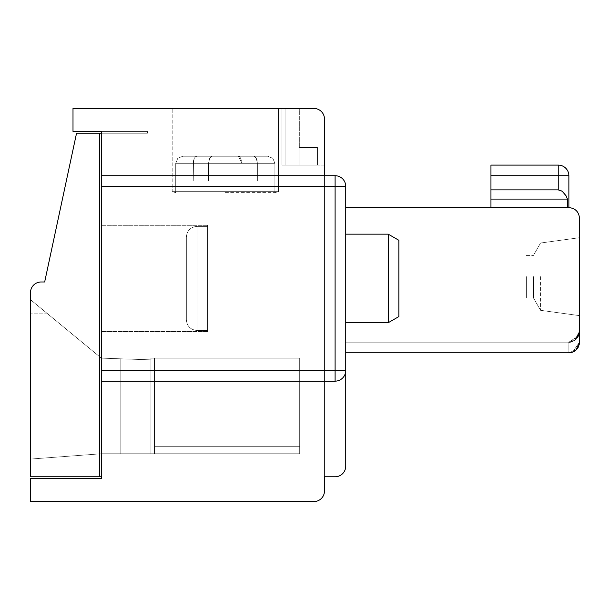<?xml version="1.0" encoding="UTF-8"?>
<svg xmlns="http://www.w3.org/2000/svg" width="610" height="610" viewBox="0 0 610 610"><rect width="100%" height="100%" fill="white"/><g stroke="black" fill="none" stroke-linecap="round" stroke-linejoin="round"><path stroke-width="0.46" stroke-dasharray="3.05 2.29" d="M150.929 453.764L150.929 358.131L154.467 358.131L154.467 453.764L154.467 358.924L154.467 453.764L154.467 446.68L154.467 453.764L299.685 453.764L299.685 446.68L299.685 453.764L299.685 446.68L299.685 453.764L154.467 453.764L299.685 453.764L154.467 453.764L299.685 453.764L299.685 446.68L299.685 453.764L154.467 453.764L299.685 453.764L299.685 446.68L299.685 453.764L154.467 453.764L154.467 446.68L154.467 453.764L299.685 453.764L299.685 446.68L299.685 453.764L299.685 446.68L299.685 453.764L299.685 446.68L299.685 453.764L154.467 453.764L299.685 453.764L154.467 453.764L154.467 446.68L154.467 453.764L299.685 453.764L299.685 358.131L299.685 453.764L154.467 453.764L154.467 446.68L154.467 453.764L154.467 446.68L154.467 453.764L299.685 453.764L154.467 453.764L299.685 453.764L299.685 446.68L299.685 453.764L299.685 446.68L299.685 453.764L154.467 453.764L299.685 453.764L299.685 446.68L299.685 453.764L154.467 453.764L299.685 453.764L299.685 446.68L299.685 453.764L120.818 453.764L154.467 453.764L154.467 358.131L299.685 358.131L299.685 446.68L299.685 358.131L299.685 446.68L299.685 358.131L299.685 446.68L299.685 358.131L299.685 446.68L299.685 358.131L299.685 446.68L299.685 358.131L299.685 446.68L299.685 358.131L299.685 446.68L299.685 358.131L299.685 446.68L299.685 358.131L299.685 446.68L299.685 358.131L299.685 446.68L299.685 358.131L299.685 446.68L299.685 358.131L150.929 358.131L150.929 359.862L120.818 358.81L120.818 453.764L154.467 453.764L120.818 453.764L154.467 453.764L154.467 358.131L154.467 453.764L120.818 453.764L154.467 453.764L154.467 358.131L150.929 358.131L150.929 453.764L154.467 453.764L154.467 358.131L299.685 358.131L150.929 358.131L150.929 359.862L120.818 358.81L120.818 453.764L154.467 453.764L154.467 358.131L150.929 358.131L150.929 359.862L120.818 358.81L120.818 453.764L154.467 453.764L154.467 358.131L154.467 453.764L154.467 358.131L150.929 358.131L150.929 359.862L120.818 358.81L120.818 453.764L101.336 453.764L120.818 453.764L120.818 358.81L120.818 453.764L154.467 453.764L154.467 358.131L150.929 358.131L299.685 358.131L154.467 358.131L299.685 358.131L154.467 358.131L154.467 453.764L120.818 453.764L154.467 453.764L154.467 358.131L154.467 453.764L120.818 453.764L150.929 453.764L150.929 359.862L120.818 358.81L120.818 453.764L101.336 453.764L150.929 453.764L150.929 359.862L120.818 358.81L120.818 453.764L120.818 358.81L120.818 453.764L154.467 453.764L154.467 358.131L154.467 453.764L154.467 446.68L154.467 453.764L154.467 446.68L154.467 453.764L154.467 446.68L154.467 453.764L154.467 446.68L154.467 453.764L154.467 446.68L299.685 446.68L154.467 446.68L299.685 446.68L154.467 446.68L299.685 446.68L154.467 446.68L299.685 446.68L154.467 446.68L299.685 446.68L154.467 446.68L299.685 446.68L154.467 446.68L299.685 446.68L154.467 446.68L299.685 446.68L154.467 446.68L299.685 446.68L154.467 446.68L299.685 446.68L154.467 446.68L299.685 446.68L154.467 446.68L299.685 446.68L154.467 446.68L154.467 358.131L299.685 358.131L150.929 358.131L150.929 359.862L120.818 358.81L120.818 453.764L154.467 453.764L154.467 358.131L150.929 358.131L150.929 359.862L120.818 358.81L120.818 453.764L154.467 453.764L154.467 358.131L154.467 446.68L154.467 358.131L299.685 358.131L150.929 358.131L150.929 359.862L120.818 358.81L120.818 453.764L154.467 453.764L154.467 358.131L150.929 358.131L150.929 359.862L120.818 358.81L120.818 453.764L154.467 453.764L154.467 358.131L299.685 358.131L154.467 358.131L154.467 446.68L154.467 358.131L299.685 358.131L154.467 358.131L154.467 446.68L154.467 358.131L299.685 358.131L154.467 358.131L154.467 446.68L154.467 358.131L299.685 358.131L154.467 358.131L154.467 446.68L154.467 358.131L154.467 446.68L154.467 358.131L299.685 358.131L154.467 358.131L154.467 446.68L154.467 358.131L299.685 358.131L150.929 358.131L150.929 359.862L120.818 358.81L120.818 453.764L154.467 453.764L154.467 358.131L150.929 358.131L150.929 359.862L120.818 358.81L120.818 453.764L154.467 453.764L154.467 358.131L150.929 358.131L150.929 359.862L120.818 358.81L120.818 453.764L154.467 453.764L154.467 358.131L150.929 358.131L150.929 359.862L120.818 358.81L120.818 453.764L150.929 453.764M154.543 359.984L120.818 358.81L120.818 453.764L101.336 453.764L30.5 459.071L30.5 299.685L30.5 313.853L30.5 299.685L101.336 358.131L120.818 358.81L101.336 358.131L120.818 358.81L120.818 453.764L101.336 453.764L30.5 459.071L30.5 299.685L101.336 358.131L120.818 358.81L120.818 453.764L101.336 453.764L30.5 459.071L30.5 299.685L101.336 358.131L120.818 358.81L120.818 453.764L101.336 453.764L30.5 459.071L30.5 299.685L101.336 358.131L120.818 358.81L120.818 453.764L101.336 453.764L30.5 459.071L30.5 299.685L101.336 358.131L120.818 358.81L120.818 453.764L101.336 453.764L30.5 459.071L30.5 299.685L101.336 358.131L120.818 358.81L101.336 358.131L120.818 358.81L101.336 358.131L120.818 358.81L101.336 358.131L120.818 358.81L101.336 358.131L120.818 358.81L101.336 358.131L30.5 299.685L30.5 313.853L30.5 299.685L101.336 358.131L150.929 359.862L101.336 358.131L150.929 359.862L150.929 358.131L150.929 359.862L150.929 358.131L154.467 358.131L150.929 358.131L150.929 359.862L150.929 358.131L154.467 358.131L154.467 453.764L154.467 358.131L150.929 358.131L150.929 359.862L120.818 358.81L154.543 359.984M574.094 351.444L572.554 352.161L579.5 342.187C578.859 348.63 575.314 352.176 568.871 352.816C575.428 352.084 578.974 348.539 579.5 342.187L579.5 218.22C578.859 211.784 575.314 208.239 568.871 207.598L345.733 207.598L345.733 352.816L568.871 352.816C575.428 352.084 578.974 348.539 579.5 342.187L572.554 352.161L579.5 342.187L579.5 218.22C578.859 211.784 575.314 208.239 568.871 207.598L345.733 207.598L345.733 352.816L568.871 352.816C575.428 352.084 578.974 348.539 579.5 342.187L579.5 331.565L579.5 342.187C578.859 348.63 575.314 352.176 568.871 352.816C575.314 352.176 578.859 348.63 579.5 342.187C578.859 348.63 575.314 352.176 568.871 352.816C575.428 352.084 578.974 348.539 579.5 342.187L572.554 352.161L579.5 342.187L579.5 331.565L579.5 342.187C578.859 348.63 575.314 352.176 568.871 352.816L345.733 352.816L345.733 207.598L345.733 352.816L568.871 352.816C575.428 352.084 578.974 348.539 579.5 342.187L579.5 331.565L579.5 342.187C578.859 348.63 575.314 352.176 568.871 352.816C575.428 352.084 578.974 348.539 579.5 342.187L579.5 331.565L579.5 342.187C578.859 348.63 575.314 352.176 568.871 352.816C575.428 352.084 578.974 348.539 579.5 342.187L579.5 331.565L579.5 342.187L575.405 350.575L579.5 342.187L579.5 218.22C578.859 211.784 575.314 208.239 568.871 207.598L490.951 207.598L490.951 189.885L559.042 189.939L561.375 190.709L563.556 192.356L566.034 195.772L567.445 199.089L567.445 207.598L490.951 207.598L490.951 199.089L567.445 199.089L567.445 207.598L490.951 207.598L490.951 189.885L559.042 189.939L561.375 190.709L563.556 192.356L566.034 195.772L567.445 199.089L567.445 207.598L490.951 207.598L490.951 199.089L567.445 199.089L567.445 207.598L490.951 207.598L490.951 189.885L559.042 189.939L561.375 190.709L563.556 192.356L566.034 195.772L567.445 199.089L567.445 207.598L490.951 207.598L490.951 199.089L567.445 199.089L567.445 207.598L490.951 207.598L490.951 189.885L490.951 207.598L490.951 199.089L567.445 199.089L567.445 207.598L490.951 207.598L490.951 199.089L490.951 207.598L567.445 207.598L490.951 207.598L490.951 189.885L559.042 189.939L561.375 190.709L563.556 192.356L566.034 195.772L567.445 199.089L567.445 207.598L490.951 207.598L490.951 199.089L490.951 207.598L568.871 207.598L345.733 207.598L345.733 352.816L568.871 352.816L345.733 352.816L345.733 466.154A10.629 10.629 0 0 1 335.103 476.784A10.629 10.629 0 0 0 345.733 466.154L345.733 342.187L345.733 466.154A10.629 10.629 0 0 1 335.103 476.784A10.629 10.629 0 0 0 345.733 466.154L345.733 342.187L345.733 466.154A10.629 10.629 0 0 1 335.103 476.784L324.482 476.784L335.103 476.784A10.629 10.629 0 0 0 345.733 466.154L345.733 352.816L345.733 466.154A10.629 10.629 0 0 1 335.103 476.784A10.629 10.629 0 0 0 345.733 466.154L345.733 352.816L345.733 466.154A10.629 10.629 0 0 1 335.103 476.784A10.629 10.629 0 0 0 345.733 466.154L345.733 352.816L345.733 466.154A10.629 10.629 0 0 1 335.103 476.784A10.629 10.629 0 0 0 345.733 466.154L345.733 352.816L345.733 466.154A10.629 10.629 0 0 1 335.103 476.784A10.629 10.629 0 0 0 345.733 466.154L345.733 342.187L345.733 466.154A10.629 10.629 0 0 1 335.103 476.784A10.629 10.629 0 0 0 345.733 466.154A10.629 10.629 0 0 1 335.103 476.784A10.629 10.629 0 0 0 345.733 466.154L345.733 342.187L345.733 466.154A10.629 10.629 0 0 1 335.103 476.784A10.629 10.629 0 0 0 345.733 466.154A10.629 10.629 0 0 1 335.103 476.784L324.482 476.784L324.482 490.951A10.629 10.629 0 0 1 313.853 501.58L30.5 501.58L30.5 478.553L101.336 478.553L101.336 381.151L335.103 381.151L335.103 370.529L345.733 370.529A10.629 10.629 0 0 1 335.103 381.151A10.629 10.629 0 0 0 345.733 370.529L345.733 466.154A10.629 10.629 0 0 1 335.103 476.784A10.629 10.629 0 0 0 345.733 466.154L345.733 352.816L568.871 352.816C575.428 352.084 578.974 348.539 579.5 342.187L572.554 352.161L574.094 351.444L572.554 352.161L579.5 342.187L579.5 218.22C578.859 211.784 575.314 208.239 568.871 207.598L345.733 207.598L345.733 186.347A10.629 10.629 0 0 0 335.103 175.718A10.629 10.629 0 0 1 345.733 186.347L345.733 370.529A10.629 10.629 0 0 1 335.103 381.151L101.336 381.151L101.336 370.529L335.103 370.529L335.103 186.347L101.336 186.347L101.336 370.529M335.103 476.784L324.482 476.784L335.103 476.784L324.482 476.784L335.103 476.784L324.482 476.784L335.103 476.784L324.482 476.784L335.103 476.784L324.482 476.784L335.103 476.784L324.482 476.784L335.103 476.784L324.482 476.784L335.103 476.784L324.482 476.784L335.103 476.784L324.482 476.784L335.103 476.784L324.482 476.784L324.482 175.718L101.336 175.718L101.336 131.447L101.336 133.216L147.384 133.216L147.384 131.447L101.336 131.447L101.336 133.216L147.384 133.216L147.384 131.447L101.336 131.447L101.336 133.216L147.384 133.216L147.384 131.447L101.336 131.447L101.336 133.216L147.384 133.216L147.384 131.447L101.336 131.447L101.336 133.216L147.384 133.216L147.384 131.447L101.336 131.447L101.336 133.216L147.384 133.216L147.384 131.447L101.336 131.447L101.336 133.216L147.384 133.216L147.384 131.447L101.336 131.447L101.336 133.216L147.384 133.216L147.384 131.447L101.336 131.447L101.336 133.216L147.384 133.216L147.384 131.447L101.336 131.447L101.336 133.216L147.384 133.216L147.384 131.447L101.336 131.447L101.336 133.216L147.384 133.216L147.384 131.447L101.336 131.447L101.336 133.216L147.384 133.216L147.384 131.447L101.336 131.447L101.336 133.216L147.384 133.216L147.384 131.447L101.336 131.447L101.336 133.216L147.384 133.216L147.384 131.447L101.336 131.447L101.336 133.216L147.384 133.216L147.384 131.447L101.336 131.447L101.336 133.216L147.384 133.216L147.384 131.447L101.336 131.447L101.336 133.216L147.384 133.216L147.384 131.447L101.336 131.447L101.336 133.216L147.384 133.216L147.384 131.447L147.384 133.216L147.384 131.447L147.384 133.216L147.384 131.447L147.384 133.216L101.336 133.216L147.384 133.216L147.384 131.447L147.384 133.216L147.384 131.447L101.336 131.447L101.336 133.216L76.547 133.216L44.667 281.98L41.129 281.98A10.629 10.629 0 0 0 30.5 292.602L30.5 476.784L99.567 476.784L99.567 133.216M193.24 163.32L193.24 181.033L208.582 181.033L208.582 163.32L274.896 163.32L257.367 163.32L257.367 181.033L208.582 181.033L208.582 163.32L274.896 163.32L208.582 163.32L209.649 158.287L210.816 156.778L212.188 156.236L253.76 156.236L212.188 156.236L210.816 156.778L209.649 158.287L208.582 163.32L209.649 158.287L210.816 156.778L212.188 156.236L267.813 156.236L212.188 156.236L267.813 156.236L253.76 156.236L267.813 156.236L253.76 156.236L255.132 156.778L256.299 158.287L257.084 160.582L257.367 181.033L242.033 181.033L242.033 163.32L238.426 156.236L182.802 156.236L238.426 156.236L239.799 156.778L241.751 160.582L242.033 163.32L242.033 181.033L193.24 181.033L257.367 181.033L208.582 181.033L208.582 163.32L208.864 160.582L210.816 156.778L212.188 156.236L267.813 156.236L253.76 156.236L255.132 156.77L256.299 158.287L257.084 160.598L257.367 181.033L208.582 181.033L208.582 163.32L209.649 158.287L210.816 156.778L212.188 156.236L253.76 156.236L255.132 156.77L256.299 158.287L257.367 163.32L257.367 181.033L208.582 181.033L208.582 163.32L209.649 158.287L210.816 156.778L212.188 156.236L267.813 156.236L253.76 156.236L255.132 156.77L256.299 158.287L257.084 160.598L257.367 181.033L208.582 181.033L208.582 163.32L208.582 181.033L257.367 181.033L257.367 163.32L256.299 158.287L255.132 156.77L253.76 156.236L212.188 156.236L267.813 156.236L253.76 156.236L255.132 156.77L256.299 158.287L257.084 160.598L257.367 181.033L208.582 181.033L208.582 163.32L209.649 158.287L210.816 156.778L212.188 156.236L253.76 156.236L255.132 156.77L256.299 158.287L257.367 163.32L257.367 181.033L242.033 181.033L257.367 181.033L257.367 163.32L256.299 158.287L255.132 156.77L253.76 156.236L212.188 156.236L267.813 156.236L212.188 156.236L267.813 156.236L253.76 156.236L255.132 156.77L256.299 158.287L257.084 160.598L257.367 181.033L208.582 181.033L208.582 163.32L209.649 158.287L210.816 156.778L212.188 156.236L267.813 156.236L212.188 156.236L210.816 156.778L209.649 158.287L208.582 163.32L208.582 181.033L257.367 181.033L242.033 181.033L257.367 181.033L257.367 163.32L257.084 160.582L255.132 156.778L253.76 156.236L212.188 156.236L267.813 156.236L212.188 156.236L210.816 156.778L209.649 158.287L208.582 163.32L208.582 181.033L257.367 181.033L242.033 181.033L242.033 163.32L238.426 156.236L182.802 156.236L238.426 156.236L182.802 156.236L238.426 156.236L182.802 156.236L238.426 156.236L182.802 156.236L238.426 156.236L182.802 156.236L238.426 156.236L182.802 156.236L238.426 156.236L182.802 156.236L238.426 156.236L182.802 156.236L238.426 156.236L239.799 156.778L241.751 160.582L242.033 163.32L242.033 181.033L257.367 181.033L242.033 181.033L257.367 181.033L257.084 160.598L256.299 158.287L255.132 156.77L253.76 156.236L267.813 156.236L253.76 156.236L255.132 156.77L256.299 158.287L257.367 163.32L274.896 163.32L208.582 163.32L208.582 181.033L257.367 181.033L193.24 181.033L242.033 181.033L242.033 163.32L238.426 156.236L182.802 156.236L238.426 156.236L182.802 156.236L238.426 156.236L242.033 163.32L238.426 156.236L242.033 163.32L242.033 181.033L193.24 181.033L242.033 181.033L242.033 163.32L242.033 181.033L193.24 181.033L242.033 181.033L242.033 163.32L238.426 156.236L242.033 163.32L238.426 156.236L196.855 156.236L238.426 156.236L242.033 163.32L242.033 181.033L193.24 181.033L242.033 181.033L242.033 163.32L242.033 181.033L193.24 181.033L242.033 181.033L193.24 181.033L193.523 160.582L194.308 158.287L195.475 156.778L196.855 156.236L182.802 156.236L196.855 156.236L195.475 156.778L194.308 158.287L193.523 160.582L193.24 163.32L194.308 158.287L195.475 156.778L196.855 156.236L195.475 156.778L194.308 158.287L193.523 160.582L193.24 181.033L193.523 160.582L194.308 158.287L195.475 156.778L196.855 156.236L195.475 156.778L194.308 158.287L193.523 160.582L193.24 181.033L193.523 160.582L194.308 158.287L195.475 156.778L196.855 156.236L195.475 156.778L194.308 158.287L193.523 160.582L193.24 181.033L193.523 160.582L194.308 158.287L195.475 156.778L196.855 156.236L195.475 156.778L194.308 158.287L193.523 160.582L193.24 181.033L193.523 160.582L194.308 158.287L195.475 156.778L196.855 156.236L195.475 156.778L194.308 158.287L193.523 160.582L193.24 181.033L193.24 163.32L175.718 163.32L242.033 163.32L175.718 163.32L242.033 163.32L175.718 163.32L242.033 163.32L175.718 163.32L242.033 163.32L175.718 163.32L242.033 163.32L175.718 163.32L242.033 163.32L175.718 163.32L177.754 158.356L182.802 156.236L177.754 158.356L175.718 163.32L177.754 158.356L182.802 156.236L177.754 158.356L175.718 163.32L177.754 158.356L182.802 156.236L177.754 158.356L175.718 163.32L177.754 158.356L182.802 156.236L177.754 158.356L175.718 163.32L177.754 158.356L182.802 156.236L177.754 158.356L175.718 163.32L177.754 158.356L182.802 156.236L177.754 158.356L175.718 163.32L193.24 163.32M575.405 350.575L579.5 342.187L579.5 218.22C578.859 211.784 575.314 208.239 568.871 207.598L490.951 207.598L490.951 199.089L567.445 199.089L567.445 207.598L490.951 207.598L490.951 199.089L567.445 199.089L567.445 207.598L490.951 207.598L490.951 189.885L559.827 190.091L563.556 192.356L566.553 196.816L567.445 199.089L567.445 207.598L490.951 207.598L490.951 199.089L567.445 199.089L567.445 207.598L567.445 199.089L567.445 207.598L490.951 207.598L490.951 189.885L559.827 190.091L563.556 192.356L566.553 196.816L567.445 199.089L567.445 207.598L490.951 207.598L490.951 199.089L567.445 199.089L567.445 207.598L490.951 207.598L490.951 199.089L567.445 199.089L567.445 207.598L490.951 207.598L490.951 189.885L559.827 190.091L563.556 192.356L566.553 196.816L567.445 199.089L565.47 194.803L562.855 191.715L560.613 190.35L558.249 189.885L562.13 191.159L566.034 195.772L567.445 199.089L567.445 207.598L490.951 207.598L490.951 189.885L558.249 189.885L558.241 165.096L490.951 165.096L490.951 175.718L490.951 165.096L490.951 175.718L558.249 175.718L558.241 165.096L490.951 165.096L490.951 175.718L558.249 175.718L558.241 165.096L490.951 165.096L490.951 175.718L558.249 175.718L558.241 165.096L490.951 165.096L490.951 175.718L558.249 175.718L558.241 165.096L490.951 165.096L490.951 175.718L558.249 175.718L558.241 165.096L490.951 165.096L490.951 175.718L558.249 175.718L558.241 165.096L490.951 165.096L490.951 175.718L558.249 175.718L558.241 165.096L490.951 165.096L490.951 175.718L558.249 175.718L558.241 165.096L490.951 165.096L558.241 165.096L490.951 165.096L490.951 175.718L558.249 175.718L558.241 165.096L490.951 165.096L490.951 175.718L558.249 175.718L558.241 165.096L490.951 165.096L490.951 175.718L568.871 175.718L558.249 175.718L568.871 175.718L568.871 207.598L568.871 175.718L568.871 207.598L568.871 175.718L568.871 207.598L568.871 175.718L568.871 207.598L568.871 175.718L568.871 207.598L345.733 207.598L345.733 186.347L335.103 186.347L335.103 175.718A10.629 10.629 0 0 1 345.733 186.347L345.733 207.598L345.733 186.347A10.629 10.629 0 0 0 335.103 175.718A10.629 10.629 0 0 1 345.733 186.347L345.733 207.598L345.733 186.347A10.629 10.629 0 0 0 335.103 175.718A10.629 10.629 0 0 1 345.733 186.347A10.629 10.629 0 0 0 335.103 175.718A10.629 10.629 0 0 1 345.733 186.347A10.629 10.629 0 0 0 335.103 175.718A10.629 10.629 0 0 1 345.733 186.347A10.629 10.629 0 0 0 335.103 175.718A10.629 10.629 0 0 1 345.733 186.347L345.733 207.598L345.733 186.347A10.629 10.629 0 0 0 335.103 175.718A10.629 10.629 0 0 1 345.733 186.347A10.629 10.629 0 0 0 335.103 175.718A10.629 10.629 0 0 1 345.733 186.347A10.629 10.629 0 0 0 335.103 175.718A10.629 10.629 0 0 1 345.733 186.347L345.733 207.598L345.733 186.347A10.629 10.629 0 0 0 335.103 175.718A10.629 10.629 0 0 1 345.733 186.347L345.733 352.816L568.871 352.816C575.428 352.084 578.974 348.539 579.5 342.187C578.859 348.63 575.314 352.176 568.871 352.816C575.428 352.084 578.974 348.539 579.5 342.187C578.989 348.516 575.451 352.062 568.871 352.816L570.808 352.641M579.5 276.665L579.5 315.629L579.5 276.665M540.536 276.665L540.536 310.315L540.536 276.665M490.951 199.089L567.445 199.089L490.951 199.089L567.445 199.089L566.034 195.772L563.556 192.356L560.613 190.35L558.249 189.885L560.613 190.35L563.556 192.356L566.034 195.772L567.445 199.089L566.034 195.772L563.556 192.356L560.613 190.35L558.249 189.885L558.241 165.096L490.951 165.096L490.951 189.885L558.249 189.885L558.241 165.096L490.951 165.096L490.951 189.885L558.249 189.885L558.241 165.096L490.951 165.096L490.951 189.885L558.249 189.885L558.241 165.096L490.951 165.096L490.951 189.885L490.951 175.718L490.951 189.885L558.249 189.885L558.241 165.096L490.951 165.096L490.951 189.885L490.951 175.718L490.951 189.885L490.951 175.718L490.951 189.885L490.951 175.718L490.951 189.885L490.951 175.718L490.951 189.885L490.951 175.718L490.951 189.885L559.042 189.939L561.375 190.709L563.556 192.356L566.034 195.772L567.445 199.089L490.951 199.089L490.951 189.885L559.042 189.939L561.375 190.709L563.556 192.356L566.034 195.772L567.445 199.089L490.951 199.089L490.951 189.885L559.042 189.939L561.375 190.709L563.556 192.356L566.034 195.772L567.445 199.089L490.951 199.089L490.951 189.885L559.042 189.939L561.375 190.709L563.556 192.356L566.034 195.772L567.445 199.089L490.951 199.089L490.951 189.885L559.042 189.939L561.375 190.709L563.556 192.356L566.034 195.772L567.445 199.089L490.951 199.089L490.951 189.885L559.042 189.939L561.375 190.709L563.556 192.356L566.034 195.772L567.445 199.089L490.951 199.089L490.951 189.885L559.042 189.939L561.375 190.709L563.556 192.356L566.034 195.772L567.445 199.089L490.951 199.089L490.951 189.885L559.042 189.939L561.375 190.709L563.556 192.356L566.034 195.772L567.445 199.089L490.951 199.089L490.951 189.885L490.951 199.089L490.951 189.885L559.042 189.939L561.375 190.709L563.556 192.356L566.034 195.772L567.445 199.089L490.951 199.089L490.951 189.885L559.042 189.939L561.375 190.709L563.556 192.356L566.034 195.772L567.445 199.089L490.951 199.089L490.951 189.885L559.042 189.939L561.375 190.709L563.556 192.356L566.034 195.772L567.445 199.089L490.951 199.089L490.951 175.718L568.871 175.718L568.871 207.598L345.733 207.598L568.871 207.598L345.733 207.598L568.871 207.598L345.733 207.598L345.733 352.816L568.871 352.816L576.465 349.621M526.369 276.665L526.369 297.916L526.369 276.665M533.453 276.665L533.453 297.916L533.453 276.665M172.18 108.42L278.435 108.42L172.18 108.42L278.435 108.42L172.18 108.42L278.435 108.42L172.18 108.42L278.435 108.42L172.18 108.42L278.435 108.42L172.18 108.42L278.435 108.42L172.18 108.42L278.435 108.42L172.18 108.42L278.435 108.42L172.18 108.42L278.435 108.42L172.18 108.42L278.435 108.42L172.18 108.42L278.435 108.42L172.18 108.42L278.435 108.42L172.18 108.42L172.18 191.654L278.435 191.654L172.18 191.654L278.435 191.654L172.18 191.654L278.435 191.654L172.18 191.654L278.435 191.654L172.18 191.654L278.435 191.654L172.18 191.654L278.435 191.654L172.18 191.654L278.435 191.654L172.18 191.654L278.435 191.654L172.18 191.654L278.435 191.654L172.18 191.654L278.435 191.654L172.18 191.654L278.435 191.654L172.18 191.654L278.435 191.654L172.18 191.654L172.18 108.42M324.482 476.784L324.482 175.718L324.482 476.784L324.482 175.718L324.482 476.784L324.482 175.718L324.482 476.784L324.482 175.718L324.482 476.784L324.482 175.718L324.482 476.784L324.482 175.718L324.482 476.784L324.482 175.718L324.482 476.784L324.482 175.718L324.482 476.784L324.482 175.718L324.482 476.784L324.482 175.718L324.482 476.784L324.482 175.718L335.103 175.718A10.629 10.629 0 0 1 345.733 186.347A10.629 10.629 0 0 0 335.103 175.718L101.336 175.718L101.336 186.347M578.15 347.38L579.5 342.187L579.5 218.22C578.859 211.784 575.314 208.239 568.871 207.598L345.733 207.598L345.733 352.816L568.871 352.816L568.871 342.187L568.871 352.816C575.314 352.176 578.859 348.63 579.5 342.187L579.5 218.22C578.859 211.784 575.314 208.239 568.871 207.598L568.871 175.718L568.871 207.598L345.733 207.598L345.733 352.816L568.871 352.816C575.314 352.176 578.859 348.63 579.5 342.187L579.5 218.22C578.859 211.784 575.314 208.239 568.871 207.598L345.733 207.598L345.733 352.816L568.871 352.816C575.314 352.176 578.859 348.63 579.5 342.187L579.5 218.22C578.859 211.784 575.314 208.239 568.871 207.598L345.733 207.598L345.733 352.816L568.871 352.816C575.314 352.176 578.859 348.63 579.5 342.187L579.5 218.22C578.859 211.784 575.314 208.239 568.871 207.598L568.871 175.718L568.871 207.598L568.871 175.718L568.871 207.598L345.733 207.598L345.733 352.816L568.871 352.816C575.314 352.176 578.859 348.63 579.5 342.187L579.5 218.22C578.859 211.784 575.314 208.239 568.871 207.598L345.733 207.598L345.733 352.816L568.871 352.816C575.314 352.176 578.859 348.63 579.5 342.187L579.5 218.22C578.859 211.784 575.314 208.239 568.871 207.598L345.733 207.598L345.733 352.816L568.871 352.816C575.314 352.176 578.859 348.63 579.5 342.187L579.5 218.22C578.859 211.784 575.314 208.239 568.871 207.598L345.733 207.598L345.733 352.816L345.733 207.598L345.733 352.816L568.871 352.816L345.733 352.816L568.871 352.816L345.733 352.816L345.733 207.598L345.733 352.816L568.871 352.816C575.314 352.176 578.859 348.63 579.5 342.187L579.5 218.22C578.859 211.784 575.314 208.239 568.871 207.598L568.871 175.718L568.871 207.598L345.733 207.598L345.733 352.816L568.871 352.816L345.733 352.816L345.733 207.598L568.871 207.598L568.871 175.718L568.871 207.598L568.871 175.718L568.871 207.598L568.871 175.718L558.249 175.718L568.871 175.718L558.249 175.718L568.871 175.718L558.249 175.718L568.871 175.718L558.249 175.718L568.871 175.718L558.249 175.718L568.871 175.718L558.249 175.718L558.241 165.096L490.951 165.096L490.951 175.718L558.249 175.718L490.951 175.718L558.249 175.718L558.241 165.096L490.951 165.096L490.951 175.718L558.249 175.718L558.241 165.096L490.951 165.096L490.951 175.718L568.871 175.718L558.249 175.718L558.241 165.096L490.951 165.096L490.951 175.718L568.871 175.718L558.249 175.718L568.871 175.718L558.249 175.718L558.241 165.096L490.951 165.096L490.951 175.718L568.871 175.718L558.249 175.718L558.241 165.096M101.336 175.718L335.103 175.718L324.482 175.718L335.103 175.718L324.482 175.718L335.103 175.718L324.482 175.718L335.103 175.718L324.482 175.718L335.103 175.718L324.482 175.718L335.103 175.718L324.482 175.718L335.103 175.718L324.482 175.718L335.103 175.718L324.482 175.718L335.103 175.718L324.482 175.718L324.482 119.049L324.482 165.096L285.076 165.096L317.436 165.096L299.159 165.096L317.436 165.096L299.159 165.096L317.436 165.096L317.436 147.384L299.159 147.384L317.436 147.384L299.159 147.384L317.436 147.384L299.159 147.384L299.159 165.096L299.159 147.384L317.436 147.384L299.159 147.384L317.436 147.384L299.159 147.384L299.159 165.096L281.98 165.096L281.98 108.42L299.685 108.42L281.98 108.42L299.685 108.42L281.98 108.42L299.685 108.42L281.98 108.42L299.685 108.42L281.98 108.42L299.685 108.42L281.98 108.42L299.685 108.42L281.98 108.42L299.685 108.42L281.98 108.42L299.685 108.42L281.98 108.42L299.685 108.42L281.98 108.42L299.685 108.42L281.98 108.42L281.98 165.096L281.98 108.42L281.98 165.096L281.98 108.42L281.98 165.096L281.98 108.42L281.98 165.096L281.98 108.42L281.98 165.096L281.98 108.42L281.98 165.096L281.98 108.42L281.98 165.096L281.98 108.42L281.98 165.096L281.98 108.42L299.685 108.42L281.98 108.42L281.98 165.096L281.98 108.42L281.98 165.096L281.98 108.42L281.98 165.096L299.159 165.096L299.159 147.384L299.159 165.096L299.159 147.384L317.436 147.384L299.159 147.384L299.159 165.096L281.98 165.096L299.159 165.096L299.159 147.384L317.436 147.384L299.159 147.384L317.436 147.384L299.159 147.384L299.159 165.096L281.98 165.096L299.159 165.096L281.98 165.096L299.159 165.096L299.159 147.384L299.159 165.096L299.159 147.384L299.159 165.096L281.98 165.096L299.159 165.096L299.159 147.384L299.159 165.096L281.98 165.096L299.159 165.096L281.98 165.096L299.159 165.096L299.159 147.384L299.159 165.096L281.98 165.096L299.159 165.096L299.159 147.384L317.436 147.384L299.159 147.384L299.159 165.096L281.98 165.096L317.436 165.096L317.436 147.384L299.159 147.384L299.159 165.096L317.436 165.096L299.159 165.096L299.159 147.384L299.159 165.096L299.159 147.384L317.436 147.384L299.159 147.384L299.159 165.096L317.436 165.096L317.436 147.384L299.159 147.384L317.436 147.384L299.159 147.384L317.436 147.384L317.436 165.096L299.159 165.096L317.436 165.096L317.436 147.384L317.436 165.096L299.159 165.096L317.436 165.096L317.436 147.384L317.436 165.096L317.436 147.384L317.436 165.096L285.076 165.096L285.076 108.42L299.685 108.42L299.685 147.384L299.685 108.42M567.445 199.089L567.445 207.598L567.445 199.089L567.445 207.598L567.445 199.089L567.445 207.598L568.871 207.598L345.733 207.598L568.871 207.598L345.733 207.598L345.733 352.816L568.871 352.816L574.124 351.429L577.922 347.761L579.203 344.688L577.159 348.851L573.537 351.741L576.259 349.835L577.922 347.761L579.027 345.336L579.5 342.187L579.5 218.22C578.859 211.784 575.314 208.239 568.871 207.598L567.445 207.598L568.871 207.598C575.314 208.239 578.859 211.784 579.5 218.22C578.859 211.784 575.314 208.239 568.871 207.598C575.314 208.239 578.859 211.784 579.5 218.22C578.859 211.784 575.314 208.239 568.871 207.598C575.314 208.239 578.859 211.784 579.5 218.22C578.859 211.784 575.314 208.239 568.871 207.598L567.445 207.598L568.871 207.598M225.304 192.607L274.896 192.607L225.304 192.607M577.822 337.292L568.871 342.187L578.562 335.935L579.5 331.565L578.562 335.935L568.871 342.187L345.733 342.187L568.871 342.187C575.268 341.623 578.814 338.077 579.5 331.565L578.562 335.935L568.871 342.187L578.562 335.935L579.5 331.565L579.5 342.187L579.5 218.22L579.5 342.187C578.859 348.63 575.314 352.176 568.871 352.816L345.733 352.816L568.871 352.816C575.314 352.176 578.859 348.63 579.5 342.187C578.859 348.63 575.314 352.176 568.871 352.816L345.733 352.816L568.871 352.816C575.314 352.176 578.859 348.63 579.5 342.187L579.5 218.22L579.5 342.187C579.5 328.142 579.5 328.142 579.5 342.187C579.5 328.142 579.5 328.142 579.5 342.187L579.294 344.269L576.473 349.621M324.482 119.049A10.629 10.629 0 0 0 313.853 108.42A10.629 10.629 0 0 1 324.482 119.049A10.629 10.629 0 0 0 313.853 108.42L73.002 108.42L73.002 131.447L101.336 131.447L101.336 476.784L99.567 476.784M335.103 381.151L101.336 381.151M101.336 131.447L101.336 133.216L101.336 131.447L101.336 133.216L101.336 131.447L101.336 133.216L101.336 131.447L101.336 133.216L101.336 131.447L101.336 133.216L101.336 131.447L101.336 133.216L101.336 131.447L101.336 133.216L101.336 131.447L101.336 133.216L101.336 131.447L147.384 131.447L101.336 131.447L147.384 131.447L101.336 131.447L147.384 131.447L101.336 131.447L147.384 131.447L101.336 131.447L147.384 131.447L101.336 131.447L147.384 131.447L101.336 131.447L147.384 131.447L101.336 131.447L147.384 131.447L101.336 131.447L147.384 131.447L101.336 131.447L147.384 131.447L147.384 133.216L147.384 131.447L147.384 133.216L147.384 131.447L147.384 133.216L147.384 131.447L147.384 133.216L147.384 131.447L147.384 133.216L147.384 131.447L147.384 133.216L147.384 131.447L101.336 131.447L101.336 133.216L147.384 133.216L101.336 133.216L147.384 133.216L101.336 133.216L147.384 133.216L101.336 133.216L147.384 133.216L101.336 133.216L147.384 133.216L101.336 133.216L147.384 133.216L101.336 133.216L147.384 133.216L101.336 133.216L147.384 133.216L101.336 133.216L147.384 133.216L101.336 133.216L147.384 133.216L147.384 131.447L101.336 131.447L101.336 133.216L147.384 133.216L147.384 131.447L101.336 131.447L101.336 476.784M101.336 331.565L101.336 225.304L101.336 331.565L101.336 225.304L101.336 331.565L207.598 331.565L207.598 330.49L196.969 330.49L196.969 226.379L207.598 226.379L207.598 225.304L207.598 330.49L196.969 330.49L196.969 226.379L207.598 226.379L207.598 331.565L207.598 330.49L196.969 330.49C190.472 329.812 186.934 326.175 186.347 319.587L186.347 237.282C186.896 230.733 190.434 227.095 196.969 226.379L196.969 330.49C190.45 329.789 186.912 326.152 186.347 319.587L186.347 237.282L186.347 319.587C186.896 326.137 190.434 329.774 196.969 330.49L196.969 226.379C190.472 227.057 186.934 230.694 186.347 237.282C186.912 230.717 190.45 227.08 196.969 226.379L207.598 226.379L207.598 225.304L207.598 331.565L101.336 331.565M101.336 453.764L30.5 459.071L30.5 299.685L101.336 358.131L30.5 299.685L30.5 313.853L30.5 299.685L101.336 358.131L30.5 299.685L30.5 313.853L30.5 299.685L47.672 313.853L30.5 299.685L30.5 313.853L30.5 299.685L101.336 358.131L30.5 299.685L30.5 313.853L30.5 299.685L101.336 358.131L30.5 299.685L30.5 313.853L30.5 299.685L101.336 358.131L30.5 299.685L30.5 313.853L30.5 299.685L47.672 313.853L30.5 299.685L30.5 459.071L30.5 299.685L101.336 358.131L30.5 299.685L47.672 313.853L30.5 299.685L30.5 459.071L30.5 299.685L30.5 313.853L30.5 299.685L30.5 313.853L30.5 299.685L101.336 358.131L30.5 299.685L101.336 358.131L30.5 299.685L30.5 459.071L30.5 299.685L30.5 459.071L30.5 299.685L30.5 459.071L101.336 453.764L30.5 459.071L30.5 299.685L30.5 459.071L30.5 299.685L30.5 459.071L30.5 299.685L30.5 459.071L30.5 299.685L30.5 459.071L101.336 453.764L120.818 453.764L101.336 453.764L30.5 459.071L101.336 453.764L30.5 459.071L101.336 453.764L120.818 453.764L101.336 453.764L30.5 459.071L101.336 453.764L120.818 453.764L101.336 453.764L30.5 459.071L101.336 453.764L120.818 453.764L101.336 453.764L30.5 459.071L101.336 453.764L120.818 453.764L101.336 453.764L120.818 453.764L101.336 453.764L30.5 459.071L101.336 453.764L120.818 453.764L101.336 453.764L30.5 459.071L101.336 453.764M313.853 108.42L285.076 108.42L285.076 165.096L324.482 165.096M317.436 165.096L299.159 165.096L317.436 165.096L299.159 165.096L317.436 165.096L299.159 165.096L317.436 165.096L299.159 165.096L317.436 165.096L299.159 165.096L317.436 165.096L317.436 147.384L317.436 165.096M572.554 352.161L576.503 349.583M490.951 189.885L490.951 175.718L490.951 189.885L490.951 175.718L490.951 189.885L490.951 175.718L558.249 175.718L558.249 189.885M324.482 175.718L335.103 175.718M345.733 322.713L345.733 234.164L345.733 322.713L345.733 234.164L345.733 322.713L388.234 322.713L388.234 234.164L388.234 322.713L388.234 234.164L345.733 234.164M388.234 322.713L398.864 316.575L398.864 240.294L398.864 316.575L398.864 240.294L388.234 234.164M207.598 330.49L196.969 330.49C190.45 329.789 186.912 326.152 186.347 319.587L186.347 237.282C186.912 230.717 190.45 227.08 196.969 226.379L207.598 226.379L207.598 330.49M212.188 156.236L210.816 156.778L209.649 158.287L208.582 163.32L209.649 158.287L210.816 156.778L212.188 156.236L267.813 156.236L212.188 156.236M490.951 207.598L567.445 207.598M345.733 207.598L345.733 352.816L568.871 352.816M186.347 319.587L186.347 237.282L186.347 319.587M257.367 163.32L208.582 163.32L274.896 163.32L208.582 163.32L274.896 163.32L208.582 163.32L274.896 163.32L208.582 163.32L274.896 163.32L257.367 163.32L274.896 163.32L272.861 158.356L267.813 156.236L272.861 158.356L274.896 163.32L272.861 158.356L267.813 156.236L272.861 158.356L274.896 163.32L272.861 158.356L267.813 156.236L272.861 158.356L274.896 163.32L272.861 158.356L267.813 156.236L272.861 158.356L274.896 163.32L272.861 158.356L267.813 156.236L272.861 158.356L274.896 163.32L272.861 158.356L267.813 156.236L272.861 158.356L274.896 163.32L257.367 163.32M490.951 175.718L558.249 175.718M540.536 310.315L579.5 315.629L540.536 310.315L579.5 315.629L540.536 310.315L579.5 315.629L540.536 310.315L579.5 315.629L540.536 310.315L579.5 315.629L540.536 310.315L579.5 315.629L540.536 310.315L533.453 297.916L540.536 310.315M540.536 243.016L579.5 237.702L540.536 243.016L579.5 237.702L540.536 243.016L579.5 237.702L540.536 243.016L579.5 237.702L540.536 243.016L579.5 237.702L540.536 243.016L579.5 237.702L540.536 243.016L533.453 255.415L540.536 243.016M526.369 297.916L533.453 297.916L526.369 297.916M526.369 255.415L533.453 255.415L526.369 255.415M278.435 191.654L278.435 108.42L278.435 191.654L278.435 108.42L278.435 191.654L278.435 108.42L278.435 191.654L278.435 108.42L278.435 191.654L278.435 108.42L278.435 191.654L278.435 108.42L278.435 191.654L274.896 192.607L274.896 163.32L274.896 192.607L278.435 191.654L274.896 192.607L274.896 163.32L274.896 192.607L274.896 163.32L274.896 192.607L278.435 191.654L274.896 192.607L274.896 163.32L274.896 192.607L278.435 191.654M175.718 192.607L172.18 191.654L175.718 192.607L175.718 163.32L175.718 192.607L175.718 163.32L175.718 192.607L175.718 163.32L175.718 192.607L172.18 191.654L175.718 192.607L175.718 163.32L175.718 192.607L172.18 191.654L175.718 192.607L172.18 191.654L175.718 192.607L172.18 191.654L175.718 192.607L172.18 191.654L175.718 192.607L175.718 163.32L175.718 192.607M47.672 313.853L30.5 313.853L47.672 313.853M568.871 342.187L345.733 342.187L568.871 342.187C579.653 340.25 579.614 332.099 579.264 333.8L579.5 331.565L578.562 335.935L568.871 342.187L345.733 342.187L568.871 342.187L578.623 335.782L579.5 331.565L578.623 335.782L568.871 342.187L345.733 342.187L568.871 342.187C575.268 341.623 578.814 338.077 579.5 331.565L579.5 342.187M207.598 225.304L101.336 225.304L207.598 225.304M274.896 192.607L274.896 163.32L274.896 192.607M570.808 342.012L574.894 340.319"/><path stroke-width="0.91" d="M576.473 349.621L573.537 351.741L568.871 352.816C575.314 352.176 578.859 348.63 579.5 342.187L579.5 218.22C578.859 211.784 575.314 208.239 568.871 207.598L345.733 207.598L345.733 186.347A10.629 10.629 0 0 0 335.103 175.718L335.103 186.347L101.336 186.347L101.336 370.529L335.103 370.529L335.103 186.347L345.733 186.347L345.733 466.154A10.629 10.629 0 0 1 335.103 476.784L324.482 476.784L335.103 476.784M568.871 207.598C575.314 208.239 578.859 211.784 579.5 218.22C578.859 211.784 575.314 208.239 568.871 207.598L568.871 175.718A10.629 10.629 0 0 0 558.241 165.096A10.629 10.629 0 0 1 568.871 175.718A10.629 10.629 0 0 0 558.241 165.096A10.629 10.629 0 0 1 568.871 175.718A10.629 10.629 0 0 0 558.241 165.096A10.629 10.629 0 0 1 568.871 175.718A10.629 10.629 0 0 0 558.241 165.096A10.629 10.629 0 0 1 568.871 175.718A10.629 10.629 0 0 0 558.241 165.096A10.629 10.629 0 0 1 568.871 175.718A10.629 10.629 0 0 0 558.241 165.096A10.629 10.629 0 0 1 568.871 175.718A10.629 10.629 0 0 0 558.241 165.096A10.629 10.629 0 0 1 568.871 175.718A10.629 10.629 0 0 0 558.241 165.096A10.629 10.629 0 0 1 568.871 175.718A10.629 10.629 0 0 0 558.241 165.096A10.629 10.629 0 0 1 568.871 175.718A10.629 10.629 0 0 0 558.241 165.096L558.249 175.718L558.241 165.096L490.951 165.096L490.951 189.885L558.249 189.885L558.249 175.718L490.951 175.718M570.808 352.641L572.554 352.161M574.094 351.444L575.405 350.575M345.733 207.598L345.733 352.816L568.871 352.816L573.537 351.741L568.871 352.816M579.5 342.187L579.203 344.688L576.465 349.621M324.482 165.096L324.482 119.049A10.629 10.629 0 0 0 313.853 108.42L299.685 108.42M313.853 108.42L73.002 108.42L73.002 131.447L101.336 131.447L101.336 133.216L76.547 133.216L44.667 281.98L41.129 281.98A10.629 10.629 0 0 0 30.5 292.602L30.5 476.784L99.567 476.784L99.567 133.216M324.482 476.784L324.482 490.951A10.629 10.629 0 0 1 313.853 501.58L30.5 501.58L30.5 478.553L101.336 478.553L101.336 370.529M101.336 186.347L101.336 131.447M324.482 175.718L324.482 119.049M101.336 476.784L99.567 476.784M576.503 349.583L578.15 347.38M567.445 207.598L567.445 199.089L566.034 195.772L562.13 191.159L558.249 189.885M101.336 175.718L335.103 175.718M490.951 189.885L490.951 199.089L567.445 199.089M490.951 199.089L490.951 207.598M388.234 234.164L398.864 240.294L398.864 316.575L388.234 322.713L388.234 234.164L345.733 234.164M335.103 381.151A10.629 10.629 0 0 0 345.733 370.529L335.103 370.529L335.103 381.151L101.336 381.151M558.249 175.718L568.871 175.718A10.629 10.629 0 0 0 558.241 165.096A10.629 10.629 0 0 1 568.871 175.718A10.629 10.629 0 0 0 558.241 165.096A10.629 10.629 0 0 1 568.871 175.718A10.629 10.629 0 0 0 558.241 165.096M577.822 337.292L579.5 331.794L574.894 340.319M388.234 322.713L345.733 322.713M568.871 342.187L570.808 342.012"/></g></svg>
